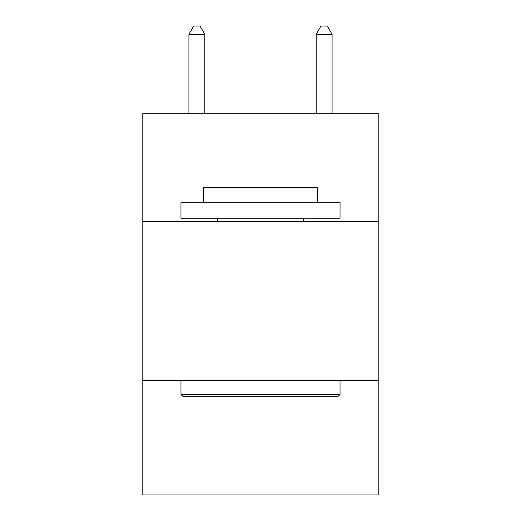 <?xml version="1.0" encoding="UTF-8"?>
<svg xmlns="http://www.w3.org/2000/svg" width="521" height="521" viewBox="0 0 521 521"><rect width="100%" height="100%" fill="white"/><g stroke="black" fill="none" stroke-linecap="round" stroke-linejoin="round"><path stroke-width="0.78" d="M378.2 221.373L378.2 113.213L142.8 113.213L142.8 221.373L378.2 221.373L378.2 494.95L142.8 494.95L142.8 221.373M378.2 380.428L142.8 380.428M182.878 396.338L180.969 394.423L340.031 394.423L338.122 396.338L182.878 396.338M340.031 202.285L340.031 218.188L180.969 218.188L180.969 202.285L340.031 202.285M203.242 202.285L203.242 187.651L317.758 187.651L317.758 202.285M340.031 380.428L340.031 394.423M180.969 380.428L180.969 394.423M303.763 218.188L303.763 221.373M217.237 218.188L217.237 221.373M204.831 113.213L204.831 34.321L188.921 34.321L188.921 113.213M188.921 34.321L193.695 26.05L200.057 26.05L204.831 34.321M332.079 113.213L332.079 34.321L316.169 34.321L316.169 113.213M316.169 34.321L320.943 26.05L327.305 26.05L332.079 34.321"/></g></svg>

